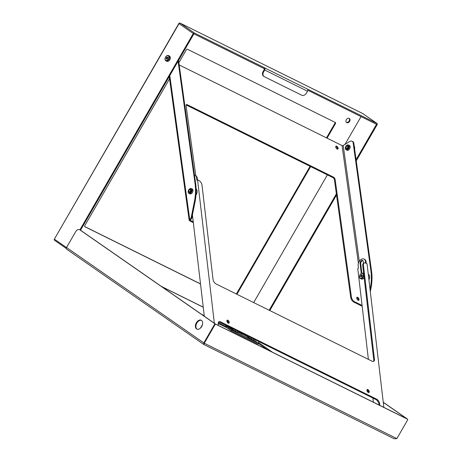 <?xml version="1.0" encoding="UTF-8"?>
<svg xmlns="http://www.w3.org/2000/svg" width="462" height="462" viewBox="0 0 462 462"><rect width="100%" height="100%" fill="white"/><g stroke="black" fill="none" stroke-linecap="round" stroke-linejoin="round"><path stroke-width="0.69" d="M228.442 322.257L227.882 321.899M228.355 322.002L227.91 321.702M227.916 321.604L228.24 321.748M225.572 326.576A1.935 1.271 -63.7 0 0 226.767 325.698M231.491 328.892A1.935 1.271 -63.7 0 0 232.045 328.309M242.227 334.211A1.935 1.271 -63.7 0 0 242.781 333.628M247.701 336.896A1.935 1.271 -63.7 0 0 248.238 336.33M253.534 339.859L258.524 343.33L258.05 344.15L231.306 330.902L226.039 327.246L226.507 326.426L231.78 330.087L231.306 330.902M258.524 343.33L231.78 330.087M247.984 337.058L247.13 336.503M248.059 336.244A1.935 1.271 116.3 0 1 247.609 336.74L242.458 334.049M242.96 333.714A1.935 1.271 116.3 0 1 242.51 334.217M242.29 334.159L237.508 331.872M232.224 328.401A1.935 1.271 116.3 0 1 231.774 328.898L232.126 329.071M231.56 328.84L231.947 329.117M226.507 326.426L231.936 329.111M251.091 339.287L250.693 339.068M249.873 338.582L249.526 338.363M235.043 331.335L234.644 331.121M233.824 330.636L233.477 330.411M197.095 329.181A4.943 3.24 116.3 0 1 197.072 329.163A4.943 3.24 116.3 0 1 196.645 323.44A4.943 3.24 116.3 0 1 201.467 320.362M196.564 328.909A4.943 3.24 116.3 0 1 196.234 322.99A4.943 3.24 116.3 0 1 201.218 320.218A4.943 3.24 116.3 0 1 201.49 320.374A4.943 3.24 116.3 0 1 201.819 326.293A4.943 3.24 116.3 0 1 196.829 329.071A4.943 3.24 116.3 0 1 196.564 328.909M218.203 323.504L225.693 327.165M225.652 327.108L226.316 327.442M258.085 343.023A0.745 0.56 124.8 0 0 258.61 342.602L259.118 341.718M225.722 327.223L225.548 326.888A0.745 0.485 -63.7 0 1 225.687 326.299L226.201 325.415M66.805 249.295A1.502 1.126 -55.2 0 1 66.695 249.232A1.502 1.126 -55.2 0 1 66.54 247.493L75.647 231.722A3.95 2.593 -63.7 0 1 79.539 229.666A3.95 2.593 -63.7 0 1 79.759 229.793L80.273 230.047A3.95 2.593 -63.7 0 0 80.053 229.92L79.539 229.666M407.195 418.965A0.635 0.474 124.8 0 0 407.109 418.907L215.379 323.966A0.635 0.474 124.8 0 0 214.639 324.301L203.875 342.943L204.117 343.803M367.047 390.979L368.555 392.03M383.252 402.24L407.149 418.849A0.635 0.416 116.3 0 1 407.27 419.017M383.264 402.356L406.635 418.595A0.635 0.416 116.3 0 1 406.739 418.728M367.099 391.118L368.561 392.134M227.933 321.275A3.95 2.968 -55.2 0 1 227.674 322.701M161.804 286.711L203.24 307.23M215.205 323.926A0.635 0.416 -63.7 0 0 215.078 323.741L80.273 230.047M203.99 343.474L203.742 344.461L203.719 343.133A1.502 1.126 -55.2 0 1 203.834 342.908L214.593 324.272A0.635 0.416 -63.7 0 0 214.564 323.487L79.759 229.793M214.593 324.272L215.049 324.584A0.635 0.474 -55.2 0 1 215.794 324.249L407.519 419.196A0.635 0.474 -55.2 0 1 407.628 419.952L396.87 438.594L394.288 438.819L203.782 344.485L66.695 249.232M203.759 344.479L394.288 438.819M203.742 344.461L204.285 343.226L203.875 342.943M203.228 307.143L161.388 286.423M215.049 324.584L204.285 343.226L396.87 438.594M202.472 324.619L200.473 328.072M251.992 339.709A11.775 8.853 -55.2 0 1 252.061 339.743L252.928 340.35L252.708 339.772M252.691 340.009L253.349 340.205A12.237 11.671 -73.5 0 0 253.124 339.98M248.394 337.289A12.237 9.459 125.1 0 0 247.984 337.208L248.215 337.647A12.006 11.665 -42.4 0 1 248.683 337.78M248.752 337.751L249.018 337.71A12.237 4.337 121.6 0 0 248.735 337.757L249.209 338.311A12.006 8.755 -55.5 0 1 249.619 338.38A11.775 11.111 107.9 0 1 249.873 338.536L250.629 338.917A12.237 3.563 -58.7 0 1 250.878 338.848A12.012 11.758 -39.5 0 1 251.051 338.946M250.496 339.096L250.762 339.05A11.775 11.527 -39.5 0 1 251.028 339.2L251.992 339.662A12.237 2.749 -61 0 0 251.963 339.431A12.012 9.026 -55.2 0 1 252.177 339.541L252.061 339.743M251.028 339.2L251.334 339.558M249.873 338.536L249.988 338.328A12.237 1.946 119.3 0 1 249.982 338.542L249.884 338.738M249.619 338.38L249.734 338.172A12.012 11.336 107.9 0 1 249.988 338.328M249.099 338.253L249.255 338.092A12.237 8.922 -55.5 0 1 249.734 338.172M248.071 337.566L248.244 337.416A12.237 11.891 -42.4 0 1 248.833 337.589M247.828 337.295L247.863 337.069A12.237 11.671 106.5 0 1 248.337 337.22M248.273 337.144A12.237 12.047 144.4 0 0 247.938 337.046M252.858 339.853A12.237 12.047 -35.6 0 1 253.274 340.228M252.177 339.541A12.237 11.406 109.1 0 1 252.61 339.968L252.558 340.188M251.692 338.04L251.137 338.998L253.39 340.113L253.944 339.154M248.862 336.636L248.452 337.352L251.137 338.998M248.29 336.353L248.013 336.827L248.452 337.352M248.735 337.757L249.255 338.092M249.982 338.542L250.629 338.917M251.403 339.351L251.992 339.662M252.61 339.968L252.991 340.136M235.943 331.762A11.775 8.853 -55.2 0 1 236.013 331.797L236.879 332.403L236.66 331.826M236.642 332.062L237.301 332.259A12.237 11.671 -73.5 0 0 237.075 332.034M232.346 329.342A12.237 9.459 125.1 0 0 231.936 329.262L232.167 329.701A12.006 11.665 -42.4 0 1 232.634 329.833M232.704 329.804L232.969 329.764A12.237 4.337 121.6 0 0 232.686 329.81L233.16 330.365A12.006 8.755 -55.5 0 1 233.57 330.428A11.775 11.111 107.9 0 1 233.824 330.584L234.581 330.971A12.237 3.563 -58.7 0 1 234.829 330.902A12.012 11.758 -39.5 0 1 235.002 330.994M234.448 331.144L234.713 331.104A11.775 11.527 -39.5 0 1 234.985 331.254L235.943 331.716A12.237 2.749 -61 0 0 235.915 331.485A12.012 9.026 -55.2 0 1 236.128 331.589L236.013 331.797M234.985 331.254L235.285 331.612M233.824 330.584L233.939 330.382A12.237 1.946 119.3 0 1 233.934 330.596L233.836 330.786M233.57 330.428L233.685 330.226A12.012 11.336 107.9 0 1 233.939 330.382M233.05 330.307L233.206 330.145A12.237 8.922 -55.5 0 1 233.685 330.226M232.022 329.62L232.195 329.47A12.237 11.891 -42.4 0 1 232.784 329.643M231.78 329.348L231.814 329.117A12.237 11.671 106.5 0 1 232.288 329.273M232.224 329.192A12.237 12.047 144.4 0 0 231.889 329.1M236.81 331.901A12.237 12.047 -35.6 0 1 237.225 332.282M236.128 331.589A12.237 11.406 109.1 0 1 236.561 332.016L236.509 332.242M235.643 330.093L235.089 331.052L237.341 332.166L237.895 331.208M232.813 328.69L232.403 329.406L235.089 331.052M232.242 328.407L231.964 328.88L232.403 329.406M232.686 329.81L233.206 330.145M233.934 330.596L234.581 330.971M235.354 331.404L235.943 331.716M236.561 332.016L236.942 332.19M358.35 300.3A1.721 0.901 58.6 0 0 357.005 297.759A1.721 0.901 58.6 0 0 356.745 297.667M358.09 300.208A1.721 0.901 -121.4 0 1 356.86 298.718A1.721 0.901 -121.4 0 1 356.993 297.303A1.721 0.901 -121.4 0 1 357.692 297.343A1.721 0.901 -121.4 0 1 358.922 298.833A1.721 0.901 -121.4 0 1 358.789 300.242A1.721 0.901 -121.4 0 1 358.09 300.208M337.387 149.157A1.721 0.901 58.6 0 0 336.041 146.616A1.721 0.901 58.6 0 0 335.787 146.523M337.133 149.064A1.721 0.901 -121.4 0 1 335.903 147.574A1.721 0.901 -121.4 0 1 336.036 146.159A1.721 0.901 -121.4 0 1 336.734 146.2A1.721 0.901 -121.4 0 1 337.959 147.69A1.721 0.901 -121.4 0 1 337.832 149.099A1.721 0.901 -121.4 0 1 337.133 149.064M358.391 263.282L342.071 145.588L179.192 64.928M190.252 219.831L190.327 220.386L193.243 221.829M197.447 179.955L197.234 178.124A4.978 3.263 116.3 0 0 195.813 175.774L186.071 105.665A1.975 1.034 -121.4 0 1 186.377 104.643A1.975 1.034 -121.4 0 1 187.179 104.683L333.552 177.171A1.975 1.034 -121.4 0 1 335.123 179.475L351.432 297.106A3.95 2.073 58.6 0 0 354.562 301.715L362.075 305.434M190.327 220.386A0.82 0.445 -7.9 0 1 190.113 220.137A0.82 0.445 -7.9 0 1 190.367 219.745L190.667 219.565A1.975 1.294 116.3 0 0 191.845 217.781L191.204 217.463A1.975 1.294 116.3 0 1 190.026 219.248L190.667 219.565M342.071 145.588A0.82 0.445 172.1 0 0 343.226 145.495L349.844 141.459A3.95 2.593 -63.7 0 1 352.05 141.205A3.95 2.593 -63.7 0 1 353.17 142.995L353.817 143.312A3.95 2.593 -63.7 0 0 352.697 141.522L352.05 141.205M362.168 306.242L353.875 302.136L354.562 301.715M351.432 297.106L350.745 297.528A3.95 2.073 58.6 0 0 353.875 302.136M350.745 297.528L334.43 179.897A1.975 1.034 58.6 0 0 332.865 177.593L333.552 177.171M187.179 104.683L186.486 105.105L332.865 177.593M186.486 105.105A1.975 1.034 58.6 0 0 186.117 104.984M193.341 222.638L189.639 220.807A1.773 0.964 -7.9 0 1 189.172 220.264A1.773 0.964 -7.9 0 1 189.726 219.427L190.026 219.248M178.569 60.401L195.744 184.274A47.436 31.098 116.3 0 1 195.01 202.01L191.845 217.781M370.31 291.689L370.836 289.073A47.436 31.098 -63.7 0 0 371.569 271.344L353.817 143.312M370.05 289.466L370.195 288.756A47.436 31.098 -63.7 0 0 370.928 271.027L353.17 142.995M178.084 61.232L195.103 183.957A47.436 31.098 116.3 0 1 194.369 201.692L191.204 217.463M189.68 193.722A2.685 1.761 -63.7 0 0 189.83 193.809A2.685 1.761 -63.7 0 0 192.538 192.296A2.685 1.761 -63.7 0 0 192.359 189.079A2.685 1.761 -63.7 0 0 192.215 188.993A2.685 1.761 -63.7 0 0 192.053 188.929M189.356 189.131A2.685 1.761 116.3 0 1 189.385 189.102A2.685 1.761 116.3 0 1 191.36 188.565A2.685 1.761 116.3 0 1 191.505 188.652A2.685 1.761 116.3 0 1 191.684 191.874A2.685 1.761 116.3 0 1 188.975 193.387A2.685 1.761 116.3 0 1 188.825 193.295A2.685 1.761 116.3 0 1 188.201 191.493A2.685 1.761 116.3 0 1 188.207 191.447M191.32 188.739A2.529 1.657 116.3 0 1 191.43 191.874A2.529 1.657 116.3 0 1 188.796 193.11A2.529 1.657 116.3 0 1 188.213 191.407A2.529 1.657 116.3 0 1 189.328 189.16A2.529 1.657 116.3 0 1 191.32 188.739M189.541 189.801A1.657 1.086 116.3 0 1 190.887 189.489A1.657 1.086 116.3 0 1 191.268 190.604A1.657 1.086 116.3 0 1 190.54 192.082A1.657 1.086 116.3 0 1 189.229 192.359A1.657 1.086 116.3 0 1 188.854 191.193M191.268 190.644A1.502 0.988 -63.7 0 0 190.916 189.68A1.502 0.988 -63.7 0 0 190.829 189.628A1.502 0.988 -63.7 0 0 190.696 189.582A1.484 0.976 116.3 0 1 190.783 191.36A1.484 0.976 116.3 0 1 189.281 192.198A1.484 0.976 116.3 0 1 189.201 192.146A1.484 0.976 116.3 0 1 188.854 191.153A1.484 0.976 116.3 0 1 188.866 191.06M189.38 192.244A1.502 0.988 -63.7 0 0 189.414 192.273A1.502 0.988 -63.7 0 0 189.501 192.325A1.502 0.988 -63.7 0 0 190.569 192.053M346.847 150.138A2.685 1.761 -63.7 0 0 346.991 150.225A2.685 1.761 -63.7 0 0 349.705 148.712A2.685 1.761 -63.7 0 0 349.526 145.495A2.685 1.761 -63.7 0 0 349.382 145.409A2.685 1.761 -63.7 0 0 349.22 145.345M346.523 145.547A2.685 1.761 116.3 0 1 346.552 145.518A2.685 1.761 116.3 0 1 348.521 144.981A2.685 1.761 116.3 0 1 348.671 145.068A2.685 1.761 116.3 0 1 348.85 148.29A2.685 1.761 116.3 0 1 346.136 149.798A2.685 1.761 116.3 0 1 345.992 149.711A2.685 1.761 116.3 0 1 345.368 147.909A2.685 1.761 116.3 0 1 345.374 147.863M348.487 145.155A2.529 1.657 116.3 0 1 348.596 148.29A2.529 1.657 116.3 0 1 345.963 149.526A2.529 1.657 116.3 0 1 345.374 147.823A2.529 1.657 116.3 0 1 346.488 145.576A2.529 1.657 116.3 0 1 348.487 145.155M346.708 146.211A1.657 1.086 116.3 0 1 348.053 145.905A1.657 1.086 116.3 0 1 348.435 147.02A1.657 1.086 116.3 0 1 347.707 148.498A1.657 1.086 116.3 0 1 346.396 148.77A1.657 1.086 116.3 0 1 346.015 147.609M348.429 147.06A1.502 0.988 -63.7 0 0 348.082 146.096A1.502 0.988 -63.7 0 0 347.996 146.044A1.502 0.988 -63.7 0 0 347.863 145.998A1.484 0.976 116.3 0 1 347.944 147.776A1.484 0.976 116.3 0 1 346.448 148.614A1.484 0.976 116.3 0 1 346.367 148.562A1.484 0.976 116.3 0 1 346.021 147.569A1.484 0.976 116.3 0 1 346.032 147.476M346.54 148.66A1.502 0.988 -63.7 0 0 346.581 148.689A1.502 0.988 -63.7 0 0 346.662 148.735A1.502 0.988 -63.7 0 0 347.736 148.464M347.476 146.165A1.172 0.768 116.3 0 1 347.528 147.615A1.172 0.768 116.3 0 1 346.309 148.187A1.172 0.768 116.3 0 1 346.038 147.401A1.172 0.768 116.3 0 1 346.552 146.362A1.172 0.768 116.3 0 1 347.476 146.165M346.61 146.31A1.484 0.976 116.3 0 1 346.673 146.246A1.484 0.976 116.3 0 1 347.765 145.946A1.484 0.976 116.3 0 1 347.846 145.998M170.264 58.177L169.046 60.643M166.239 56.185A2.934 1.923 116.3 0 1 166.303 56.121A2.934 1.923 116.3 0 1 168.451 55.538A2.934 1.923 116.3 0 1 168.613 55.636A2.934 1.923 116.3 0 1 168.809 59.148A2.934 1.923 116.3 0 1 165.846 60.793A2.934 1.923 116.3 0 1 165.691 60.701A2.934 1.923 116.3 0 1 165.009 58.732A2.934 1.923 116.3 0 1 165.021 58.645M168.243 55.804A2.616 1.715 116.3 0 1 168.353 59.049A2.616 1.715 116.3 0 1 165.633 60.32A2.616 1.715 116.3 0 1 165.026 58.564A2.616 1.715 116.3 0 1 166.176 56.237A2.616 1.715 116.3 0 1 168.243 55.804M166.06 58.761L166.736 59.228L167.614 58.53L167.81 57.363L167.134 56.895L166.262 57.594L166.06 58.761L166.262 57.594M167.614 58.524L166.736 59.228M166.805 59.171L166.181 58.732L166.903 59.09M167.752 57.727L167.273 58.102L166.366 57.652L167.134 56.895M167.175 57.005L167.798 57.438M167.648 58.316L167.273 58.102L167.134 58.905M364.148 277.633L363.53 278.361M360.724 273.902A2.934 1.923 116.3 0 1 360.787 273.845A2.934 1.923 116.3 0 1 362.936 273.261A2.934 1.923 116.3 0 1 363.097 273.354A2.934 1.923 116.3 0 1 363.224 276.992A2.934 1.923 116.3 0 1 360.337 278.517A2.934 1.923 116.3 0 1 360.175 278.419A2.934 1.923 116.3 0 1 359.494 276.449A2.934 1.923 116.3 0 1 359.505 276.363M362.837 276.767A2.616 1.715 116.3 0 1 360.608 278.234A2.616 1.715 116.3 0 1 359.511 276.282A2.616 1.715 116.3 0 1 360.008 274.798A2.616 1.715 116.3 0 1 360.666 273.954A2.616 1.715 116.3 0 1 362.993 273.775A2.616 1.715 116.3 0 1 362.837 276.767M360.545 276.478L361.22 276.946L362.098 276.253L362.3 275.086L361.625 274.613L360.747 275.312L360.545 276.478L360.747 275.312M362.098 276.247L361.22 276.946M361.29 276.888L360.666 276.455L361.388 276.813M362.237 275.444L361.758 275.826L360.851 275.375L361.625 274.613M361.659 274.728L362.283 275.161M362.133 276.033L361.758 275.826L361.625 276.623M190.309 189.749A1.172 0.768 116.3 0 1 190.361 191.199A1.172 0.768 116.3 0 1 189.143 191.77A1.172 0.768 116.3 0 1 188.871 190.985A1.172 0.768 116.3 0 1 189.385 189.946A1.172 0.768 116.3 0 1 190.309 189.749M189.443 189.894A1.484 0.976 116.3 0 1 189.512 189.83A1.484 0.976 116.3 0 1 190.598 189.535A1.484 0.976 116.3 0 1 190.685 189.582M346.754 122.644A2.472 1.86 -55.2 0 1 346.575 122.54A2.472 1.86 -55.2 0 1 346.385 119.566A2.472 1.86 -55.2 0 1 349.22 118.376A2.472 1.86 -55.2 0 1 349.393 118.486A2.472 1.86 -55.2 0 1 349.584 121.454A2.472 1.86 -55.2 0 1 346.754 122.644M264.634 67.879L307.432 89.074A1.738 1.138 116.3 0 1 307.507 91.228L264.709 70.033A1.738 1.138 -63.7 0 0 264.634 67.879L264.293 67.643L263.819 68.463L193.901 33.836L80.521 230.22M264.293 67.643L194.375 33.016A0.947 0.71 124.8 0 0 193.26 33.518L79.909 229.851M377.079 123.498A0.947 0.71 124.8 0 0 377.009 123.458L362.791 113.577A0.947 0.71 -55.2 0 1 362.861 113.617L377.079 123.498A0.947 0.71 124.8 0 1 377.177 124.596L356.248 160.845M336.527 195.004L269.814 310.556M377.009 123.458L307.432 89.074M356.087 159.69L376.536 124.278L307.836 90.257M336.365 193.849L269.167 310.239M226.132 327.079L225.543 326.784L226.137 327.073M200.508 283.893L84.748 226.571M334.985 122.303A0.988 0.745 -55.2 0 1 334.927 123.267L326.495 137.872M310.077 166.308L236.359 293.988M349.116 118.336A2.472 1.86 -55.2 0 1 348.995 121.211A2.472 1.86 -55.2 0 1 346.338 122.332M253.678 302.564L327.396 174.884M344.975 144.427L361.041 116.603M200.52 284.003L84.985 226.79A0.988 0.745 -55.2 0 1 84.812 225.606L169.554 78.823M178.881 62.67L186.319 49.786A0.988 0.745 -55.2 0 1 187.48 49.261L335.262 122.442A0.988 0.745 -55.2 0 1 335.441 123.625L327.056 138.15M310.637 166.586L236.919 294.265M264.709 70.033L263.606 71.945A3.95 2.968 124.8 0 0 264.027 76.519L263.513 76.161A3.95 2.968 124.8 0 1 263.092 71.593L264.195 69.681A0.791 0.52 116.3 0 0 264.166 68.699L263.819 68.463M264.027 76.519A3.95 2.968 124.8 0 0 264.31 76.686L301.755 95.23A3.95 2.968 124.8 0 0 306.404 93.139L307.507 91.228M361.261 273.475L360.077 263.346A2.171 1.426 116.3 0 1 360.857 261.094A2.171 1.426 116.3 0 1 362.63 260.476A2.171 1.426 116.3 0 1 362.745 260.545A2.171 1.426 116.3 0 1 363.248 261.504L363.473 263.409M227.887 320.224A1.721 0.924 59.8 0 0 227.189 320.183A1.721 0.924 59.8 0 0 227.009 321.616A1.721 0.924 59.8 0 0 228.222 323.123A1.721 0.924 59.8 0 0 228.921 323.163A1.721 0.924 59.8 0 0 229.094 321.731A1.721 0.924 59.8 0 0 227.887 320.224M226.929 320.53A1.721 0.924 -120.2 0 1 227.194 320.628A1.721 0.924 -120.2 0 1 228.488 323.215M367.908 389.564A1.721 0.924 59.8 0 0 367.209 389.524A1.721 0.924 59.8 0 0 367.036 390.95A1.721 0.924 59.8 0 0 368.249 392.463A1.721 0.924 59.8 0 0 368.942 392.504A1.721 0.924 59.8 0 0 369.121 391.071A1.721 0.924 59.8 0 0 367.908 389.564M366.949 389.87A1.721 0.924 -120.2 0 1 367.215 389.963A1.721 0.924 -120.2 0 1 368.514 392.556M374.439 359.234L363.427 265.124A3.95 2.119 -120.2 0 1 364.114 263.034L363.421 263.438A3.95 2.119 59.8 0 0 362.734 265.529L373.746 359.638L374.439 359.234A3.95 2.119 59.8 0 1 373.752 361.324A3.95 2.119 59.8 0 1 372.153 361.232L216.077 283.951A3.95 2.119 59.8 0 1 213.017 279.296L202.004 185.193A3.95 2.119 -120.2 0 0 199.18 180.677L197.574 179.88L214.351 323.233M194.49 175.254A4.978 3.263 116.3 0 1 195.172 175.456A4.978 3.263 116.3 0 1 196.593 177.806L196.881 180.284L197.574 179.88M204.296 316.245L192.429 214.876M373.4 402.217L372.915 398.071M368.387 359.372L357.755 268.514L358.448 268.11L358.154 265.638A4.978 3.263 116.3 0 1 359.938 260.47A4.978 3.263 116.3 0 1 363.998 259.061A4.978 3.263 116.3 0 1 365.425 261.411L365.621 263.097M363.998 259.061L364.645 259.378A4.978 3.263 116.3 0 1 366.066 261.729L366.262 263.415M383.853 407.392L367.047 263.802L365.471 263.022A3.95 2.119 -120.2 0 0 364.114 263.034M379.839 405.405L379.654 403.794A3.95 2.119 59.8 0 0 376.588 399.145L220.518 321.858A3.95 2.119 59.8 0 0 218.919 321.766A3.95 2.119 59.8 0 0 218.231 323.856L218.422 325.467M361.833 273.204L360.718 263.663A2.171 1.426 116.3 0 1 361.33 261.619A2.171 1.426 116.3 0 1 362.918 260.701M373.746 359.638A3.95 2.119 -120.2 0 1 373.365 361.463M218.607 322.026A3.95 2.119 -120.2 0 1 219.825 322.257L375.895 399.543A3.95 2.119 -120.2 0 1 378.961 404.198L379.059 405.018M258.437 343.485L267.452 349.751M201.617 314.379L204.227 315.673M218.295 322.643L225.687 326.299M258.61 342.602L272.459 352.229M66.54 247.493L203.834 342.908M407.149 418.849L406.635 418.595M214.564 323.487L215.078 323.741M407.109 418.907L407.519 419.196M215.794 324.249L215.379 323.966M343.226 145.495L359.292 261.33M334.43 179.897L335.123 179.475M189.726 219.427L169.785 75.612M195.01 202.01L194.369 201.692M195.744 184.274L195.103 183.957M370.195 288.756L370.836 289.073M371.569 271.344L370.928 271.027M354.62 149.093A4.349 2.853 -63.7 0 0 354.227 146.275M354.62 149.105A4.268 2.801 -63.7 0 0 354.683 148.648M169.265 55.954A2.934 1.923 116.3 0 1 169.439 56.029A2.934 1.923 116.3 0 1 169.6 56.121A2.934 1.923 116.3 0 1 169.791 59.633A2.934 1.923 116.3 0 1 166.834 61.284A2.934 1.923 116.3 0 1 166.672 61.186M369.635 277.46A4.268 2.801 -63.7 0 1 368.913 279.747A4.349 2.853 -63.7 0 0 368.63 274.52A4.349 2.853 -63.7 0 0 368.387 274.382L368.919 279.781M197.118 192.036A4.268 2.801 -63.7 0 1 196.004 194.964A4.349 2.853 -63.7 0 0 196.148 189.12L195.998 195.004M364.143 277.587A2.934 1.923 116.3 0 1 361.319 279.002A2.934 1.923 116.3 0 1 361.157 278.909M362.682 113.519A0.947 0.624 116.3 0 1 362.739 113.542A0.947 0.624 116.3 0 1 362.791 113.577L180.157 23.135L194.375 33.016M66.297 248.452L54.718 240.407A0.947 0.71 -55.2 0 1 54.551 239.27L66.493 247.568M193.26 33.518L179.042 23.637L54.372 239.108A0.947 0.947 0 0 0 54.649 240.367L66.297 248.458M179.712 23.1A0.947 0.624 -63.7 0 1 180.105 23.106A0.947 0.947 0 0 0 178.863 23.481L179.042 23.637A0.947 0.71 -55.2 0 1 180.157 23.135A0.947 0.624 -63.7 0 0 180.105 23.106L362.739 113.542A0.947 0.947 0 0 1 362.861 113.617A0.947 0.71 -55.2 0 1 362.918 113.664M334.927 123.267L335.441 123.625M263.092 71.593L263.606 71.945M197.234 178.124L196.593 177.806M366.066 261.729L365.425 261.411M219.825 322.257L220.518 321.858M375.895 399.543L376.588 399.145M378.961 404.198L379.654 403.794M362.734 265.529L363.427 265.124M360.077 263.346L360.718 263.663M407.155 418.936L407.565 419.219M169.242 76.548L189.172 220.264M189.83 193.809L188.975 193.387M192.215 188.993L191.36 188.565M346.991 150.225L346.136 149.798M349.382 145.409L348.521 144.981M354.625 149.168L354.227 146.263M346.8 148.787L346.448 148.614M348.117 146.125L347.765 145.946M165.846 60.793L166.834 61.284C169.964 60.978 170.894 59.263 169.618 56.133L168.451 55.538M360.337 278.517L362.191 279.146L364.166 277.76M362.936 273.261L363.681 273.625M189.634 192.371L189.281 192.198M190.95 189.709L190.598 189.535M178.863 23.481L54.372 239.108M195.813 175.774L195.172 175.456"/></g></svg>
